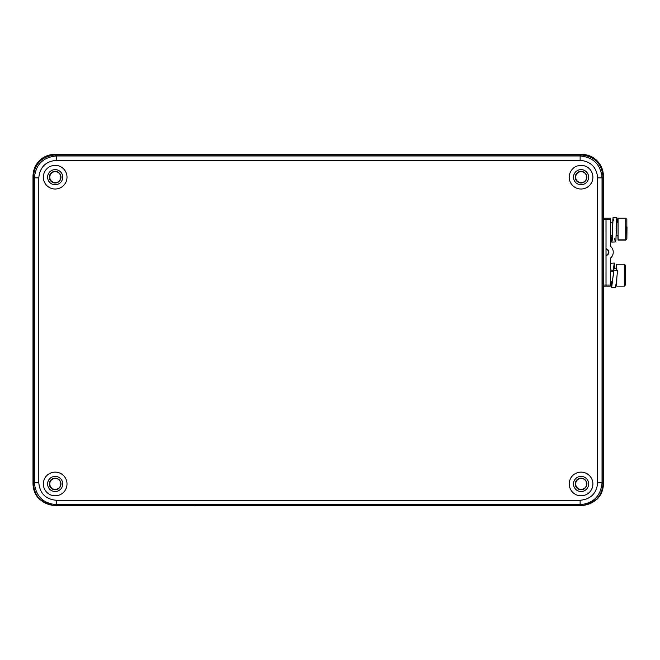 <?xml version="1.0" encoding="UTF-8"?>
<svg xmlns="http://www.w3.org/2000/svg" width="660" height="660" viewBox="0 0 660 660"><rect width="100%" height="100%" fill="white"/><g stroke="black" fill="none" stroke-linecap="round" stroke-linejoin="round"><path stroke-width="0.99" d="M60.373 485.941A5.478 5.478 0 0 0 55.283 478.434A5.478 5.478 0 0 0 53.254 489.002A5.478 5.478 0 0 0 60.373 485.941M581.171 489.39A5.478 5.478 0 0 1 575.982 482.163A5.478 5.478 0 0 1 586.649 483.912A5.478 5.478 0 0 1 581.171 489.39M586.649 177.144A5.478 5.478 0 0 1 581.171 182.622A5.478 5.478 0 0 1 575.693 177.144A5.478 5.478 0 0 1 581.171 171.666A5.478 5.478 0 0 1 586.649 177.144M60.472 178.893A5.478 5.478 0 0 1 49.805 177.144A5.478 5.478 0 0 1 55.283 171.666A5.478 5.478 0 0 1 60.472 178.893M52.783 505.543L39.419 499.232C35.335 495.173 33.198 490.009 33 483.739L33 176.22C33.198 169.95 35.335 164.785 39.419 160.726C43.469 156.651 48.634 154.506 54.912 154.308L581.551 154.308C587.821 154.506 592.985 156.651 597.036 160.726C601.12 164.785 603.256 169.95 603.455 176.22L603.455 483.739C603.256 490.009 601.12 495.173 597.036 499.232L583.638 505.543M67.006 483.962A11.83 11.83 0 0 1 55.168 495.792A11.83 11.83 0 0 1 43.337 483.962A11.83 11.83 0 0 1 55.168 472.131A11.83 11.83 0 0 1 67.006 483.962M67.006 177.194A11.83 11.83 0 0 1 55.168 189.024A11.83 11.83 0 0 1 43.337 177.194A11.83 11.83 0 0 1 55.168 165.355A11.83 11.83 0 0 1 67.006 177.194M581.064 189.024A11.83 11.83 0 0 1 569.225 177.194A11.83 11.83 0 0 1 581.064 165.355A11.83 11.83 0 0 1 592.894 177.194A11.83 11.83 0 0 1 581.064 189.024M592.894 483.962A11.83 11.83 0 0 1 581.064 495.792A11.83 11.83 0 0 1 569.225 483.962A11.83 11.83 0 0 1 581.064 472.131A11.83 11.83 0 0 1 592.894 483.962M60.976 483.962A5.808 5.808 0 0 1 55.168 489.769A5.808 5.808 0 0 1 49.36 483.962A5.808 5.808 0 0 1 55.168 478.154A5.808 5.808 0 0 1 60.976 483.962M62.733 483.962A7.557 7.557 0 0 1 55.168 491.518A7.557 7.557 0 0 1 47.611 483.962A7.557 7.557 0 0 1 55.168 476.396A7.557 7.557 0 0 1 62.733 483.962M55.168 182.993A5.808 5.808 174.4 0 1 49.36 177.194A5.808 5.808 174.4 0 1 55.168 171.386A5.808 5.808 174.4 0 1 60.976 177.194A5.808 5.808 174.4 0 1 55.168 182.993M55.168 184.75A7.557 7.557 0 0 1 47.611 177.194A7.557 7.557 0 0 1 55.168 169.628A7.557 7.557 0 0 1 62.733 177.194A7.557 7.557 0 0 1 55.168 184.75M586.864 177.194A5.808 5.808 0 0 1 581.064 182.993A5.808 5.808 0 0 1 575.256 177.194A5.808 5.808 0 0 1 581.064 171.386A5.808 5.808 0 0 1 586.864 177.194M588.621 177.194A7.557 7.557 0 0 1 581.064 184.75A7.557 7.557 0 0 1 573.499 177.194A7.557 7.557 0 0 1 581.064 169.628A7.557 7.557 0 0 1 588.621 177.194M581.064 489.769A5.808 5.808 -5.6 0 1 575.256 483.962A5.808 5.808 -5.6 0 1 581.064 478.154A5.808 5.808 -5.6 0 1 586.864 483.962A5.808 5.808 -5.6 0 1 581.064 489.769M581.064 491.518A7.557 7.557 -5.6 0 1 573.499 483.962A7.557 7.557 -5.6 0 1 581.064 476.396A7.557 7.557 -5.6 0 1 588.621 483.962A7.557 7.557 -5.6 0 1 581.064 491.518M33.396 483.78L33.396 176.847L33.396 483.78C34.683 497.104 41.984 504.405 55.308 505.684L581.146 505.684L55.308 505.692C42.001 504.388 34.7 497.087 33.396 483.78L34.411 482.765C35.714 496.072 43.015 503.374 56.323 504.669L580.132 504.669C593.439 503.374 600.74 496.072 602.035 482.765L602.035 177.862C600.74 164.554 593.439 157.253 580.132 155.95L56.323 155.95C43.015 157.253 35.714 164.554 34.411 177.862L34.411 482.765L38.791 482.765C39.831 493.416 45.672 499.257 56.323 500.288L580.132 500.288C590.774 499.257 596.615 493.416 597.655 482.765L597.655 177.862C596.615 167.211 590.774 161.37 580.132 160.331L56.323 160.331C45.672 161.37 39.831 167.211 38.791 177.862L38.791 482.765M56.323 160.331L56.323 155.95L55.308 154.935L581.146 154.935L55.308 154.935C41.984 156.222 34.683 163.523 33.396 176.847L34.411 177.862L38.791 177.862M597.655 177.862L602.035 177.862L603.05 176.847C601.771 163.523 594.47 156.222 581.146 154.935L580.132 155.95L580.132 160.331M580.132 500.288L580.132 504.669L581.146 505.684C594.47 504.405 601.771 497.104 603.05 483.78L603.05 176.847C601.755 163.54 594.454 156.238 581.146 154.935M610.409 285.054L610.393 286.143L610.409 285.054L610.393 286.143L606.012 286.143L606.029 285.054L610.409 285.054L610.409 258.167A7.705 7.705 90 0 0 610.409 246.205L610.409 219.318L606.029 219.318L606.029 285.054L610.409 285.054L610.409 258.167A7.705 7.705 90 0 0 610.409 246.205L610.393 218.221L610.409 219.318L610.393 218.221L603.455 218.221L610.393 218.221L606.012 218.221L606.029 285.054L610.409 285.054L610.409 258.167A7.705 7.705 90 0 0 610.409 246.205L610.409 219.318L606.029 219.318L606.012 286.143L603.455 286.143M606.029 248.952A1.097 1.097 90 0 0 606.276 249.076A3.316 3.316 90 0 1 606.276 255.288A1.097 1.097 90 0 0 606.029 255.412A1.097 1.097 90 0 1 606.276 255.288A3.316 3.316 90 0 0 606.276 249.076A1.097 1.097 90 0 1 606.029 248.952A1.097 1.097 90 0 0 606.276 249.076L606.738 249.076L606.276 249.076A3.316 3.316 90 0 1 606.276 255.288A1.097 1.097 90 0 0 606.029 255.412M606.029 248.119A1.097 1.097 90 0 0 606.738 249.076A3.316 3.316 90 0 1 606.738 255.288A1.097 1.097 90 0 0 606.029 256.245A1.097 1.097 90 0 1 606.738 255.288A3.316 3.316 90 0 0 606.738 249.076A1.097 1.097 90 0 1 606.029 248.119A1.097 1.097 90 0 0 606.738 249.076L606.276 249.076M610.566 235.752L611.242 240.62L612.199 240.24L612.892 218.864L613.387 219.186L613.544 220.753L612.892 218.864L612.199 240.24L611.242 240.62L610.566 235.752L611.754 242.088L612.199 240.24L613.066 217.371L616.795 217.239L617.455 222.601L617.1 218.93L616.613 218.848L615.92 240.232L614.947 240.364L614.666 238.582L614.947 240.364L615.92 240.232L616.613 218.848L617.1 218.93L617.455 222.601M610.813 235.752L611.168 237.666L612.067 237.32L612.711 226.413L612.067 237.32L611.168 237.666L610.813 235.752L611.63 238.697L612.067 237.32L612.736 225.283M611.754 242.088L615.483 241.948L615.92 240.232L616.795 217.239M616.432 226.512L616.918 220.63L617.339 222.601L616.688 221.801L616.432 226.512L616.688 221.801L617.339 222.601M610.409 263.29L614.328 263.051L614.74 268.62L614.254 263.117L613.206 270.311L614.328 263.051M611.185 281.762L611.638 287.611L613.882 270.122L617.578 270.517L613.882 270.122L611.581 287.562L611.185 281.762L611.581 287.562L613.882 270.122L617.578 270.517L616.275 282.727L615.359 287.776L611.638 287.611M611.366 281.762L611.737 284.188L613.379 274.882L611.737 284.188L611.366 281.762L611.787 284.212L613.387 274.791M610.409 271.409L613.132 271.697L610.409 271.409L613.132 271.697L613.206 270.311L610.409 270.014L613.206 270.311L614.254 263.117L614.74 268.62M614.559 268.62L614.097 266.491L613.132 271.697L614.163 266.442L614.559 268.62L614.097 266.491L613.132 271.697L613.206 270.311L610.409 270.014M625.738 218.221L625.688 239.861L626.868 238.796L627 227.007L626.868 238.796L625.738 240.133L626.868 238.796L626.835 219.318L625.738 218.221L618.065 218.221L617.909 222.601M617.909 235.752L618.106 239.861L625.779 239.861L625.919 226.768L625.779 239.861L618.106 239.861L617.909 235.752L618.065 240.133L618.065 218.221M616.209 235.752L618.09 235.587L618.065 222.601L616.63 222.601M624.31 264.239L624.319 286.143L625.408 285.046L625.408 265.328L625.408 285.054L625.408 265.328L624.31 264.231L616.646 264.231L616.489 268.62M616.489 281.762L616.646 286.143L624.31 286.143L616.646 286.143L616.828 277.67M616.819 270.435L616.638 264.239M616.382 281.762L616.745 278.479M616.72 270.427L616.646 268.62L613.577 268.62M606.029 256.245A1.097 1.097 90 0 1 606.738 255.288L606.276 255.288L606.738 255.288A3.316 3.316 90 0 0 606.738 249.076M610.393 286.143L606.012 286.143L610.393 286.143M610.409 219.318L606.029 219.318L606.012 218.221L606.029 219.318L603.455 219.318M603.455 285.054L606.029 285.054L603.455 285.054L606.029 285.054L606.012 286.143M606.012 218.221L603.455 218.221M613.132 271.697L613.206 270.311M618.106 239.861L618.024 218.485L618.106 239.861M618.09 235.587L618.04 222.766L618.09 235.587L616.217 235.587L618.09 235.587M612.249 235.587L610.409 235.587L612.249 235.587M612.455 281.762L610.409 281.762M603.455 176.22L603.042 176.22M581.551 154.308L581.551 154.943M54.912 154.308L54.912 154.943M597.655 482.765L602.035 482.765L603.05 483.78L603.05 176.847M56.323 500.288L56.323 504.669L55.308 505.684M55.308 154.935L55.308 154.935C42.001 156.238 34.7 163.54 33.396 176.847M581.146 505.684L581.146 505.692C594.454 504.388 601.755 497.087 603.05 483.78M606.738 255.288L606.276 255.288M612.785 222.601L610.409 222.601M612.232 235.752L610.409 235.752M625.73 240.133L618.065 240.133M624.31 286.143L616.646 286.143"/></g></svg>
